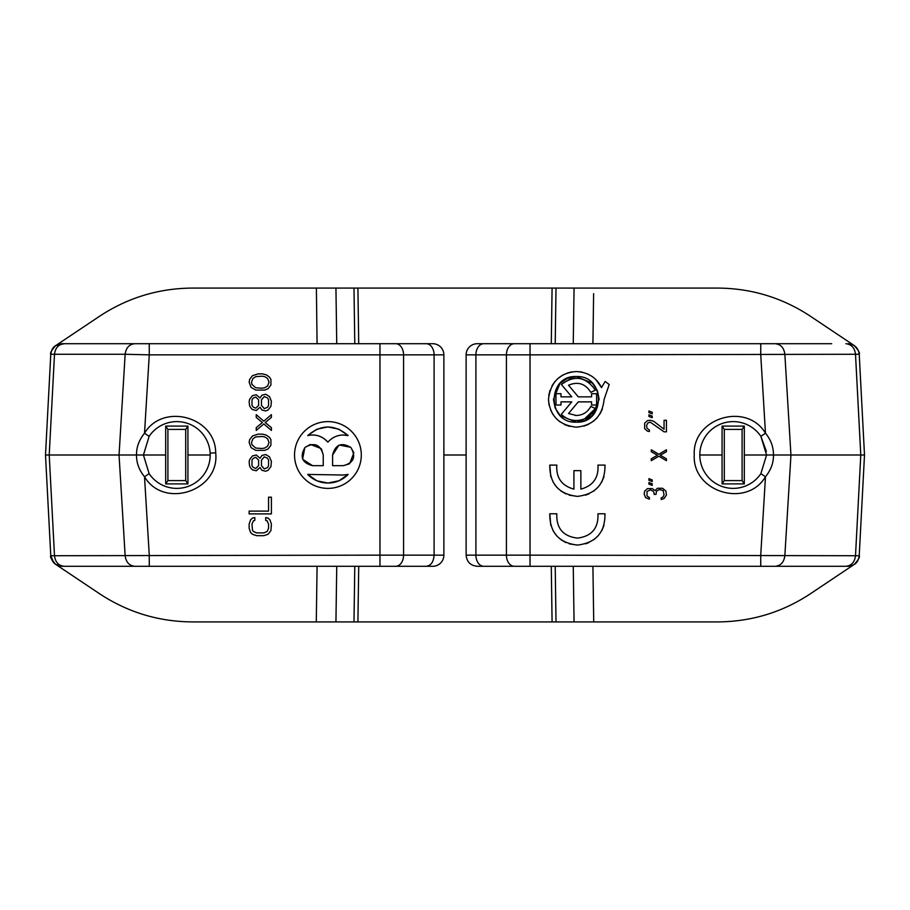<?xml version="1.0" encoding="UTF-8"?>
<svg xmlns="http://www.w3.org/2000/svg" width="910" height="910" viewBox="0 0 910 910"><rect width="100%" height="100%" fill="white"/><g stroke="black" fill="none" stroke-linecap="round" stroke-linejoin="round"><path stroke-width="1.36" d="M215.693 452.805C220.061 490.604 164.05 509.668 144.519 476.772C139.048 470.015 136.386 462.758 136.534 455C136.386 447.265 139.048 440.008 144.519 433.228C162.924 402.436 215.59 416.723 215.693 452.805L210.142 453.123A33.386 33.386 0 0 1 149.126 473.666L143.427 455L149.126 436.334A33.386 33.386 0 0 1 210.142 453.123A33.386 33.386 0 0 0 149.126 436.334L143.427 455.068M327.918 488.386A33.386 33.386 0 0 1 294.533 455A33.386 33.386 0 0 1 327.918 421.614A33.386 33.386 0 0 1 361.304 455A33.386 33.386 0 0 1 327.918 488.386M338.907 480.798L327.918 483.039L317.146 480.889M316.93 480.798L307.705 474.428C313.279 480.048 320.013 482.914 327.918 483.039C335.824 482.914 342.57 480.048 348.143 474.428L339.123 480.707M604.991 465.09C605.139 483.756 595.936 494.187 577.395 496.382C558.842 494.198 549.651 483.767 549.788 465.09L556.818 465.09C555.999 477.739 561.697 485.758 573.914 489.136L573.914 470.652L580.864 470.652L580.864 489.136C593.081 485.758 598.78 477.739 597.961 465.09L604.991 465.09M585.528 495.176L588.963 493.868M593.855 491.002L598.154 487.089M601.76 482.004L604.012 476.658M604.991 513.775C605.139 532.441 595.936 542.872 577.395 545.067C558.842 542.883 549.651 532.452 549.788 513.775L556.818 513.775C556.203 528.198 563.062 536.308 577.395 538.117C591.716 536.32 598.575 528.198 597.961 513.775L604.991 513.775M585.528 543.861L588.963 542.553M593.855 539.687L598.154 535.774M601.76 530.689L604.012 525.343M576.292 427.177C559.229 425.232 549.947 415.961 548.468 399.365C550.539 382.12 559.809 372.838 576.292 371.542C588.167 372.27 596.573 377.639 601.521 387.626L605.15 381.438L609.211 384.521L604.115 399.365C602.318 416.257 593.036 425.527 576.292 427.177M572.072 371.86L567.51 372.963M562.937 374.954L557.466 378.878M554.975 381.472L552.017 385.772M549.958 390.39L548.73 395.623M548.48 399.99L549.117 405.314M550.584 409.989L552.882 414.391M556.192 418.6L560.014 421.921M564.507 424.572L569.569 426.358M584.061 426.073L588.668 424.276M593.24 421.432L597.119 417.815M600.077 413.811L602.397 408.977M567.84 378.173L576.292 376.547L592.251 383.064M592.421 383.235L597.347 390.583M597.483 390.902L599.098 399.092M599.098 399.365L592.592 415.324M592.421 415.495L585.073 420.42M584.743 420.545L576.292 422.172L560.332 415.665M576.292 376.547C605.719 375.136 605.719 423.582 576.292 422.172C546.865 423.582 546.865 375.136 576.292 376.547M595.333 408.556C591.284 416.177 584.937 420.158 576.292 420.511C570.456 420.409 565.474 418.338 561.333 414.3L571.764 401.867L560.992 401.867L560.992 405.018L555.987 405.018L555.987 393.712L560.992 393.712L560.992 396.862L571.764 396.862L561.333 384.418C574.631 374.761 585.96 376.672 595.333 390.174L590.817 392.346C585.414 383.633 577.986 381.256 568.534 385.214L578.294 396.862L591.591 396.862L591.591 393.712L596.596 393.712L596.596 405.018L591.591 405.018L591.591 401.867L578.294 401.867L568.534 413.504L576.292 415.495C582.866 415.244 587.712 412.196 590.817 406.372L595.333 408.556L584.709 418.759M575.325 415.472L576.292 415.495M61.891 343.718L64.121 343.718L55.703 345.607C53.087 347.006 51.438 349.895 50.778 354.263C51.699 347.825 55.408 344.31 61.891 343.718C55.408 344.31 51.699 347.825 50.778 354.263L45.5 455L50.778 354.263L54.498 354.263C55.328 347.859 58.536 344.344 64.121 343.718L134.771 343.718C129.22 344.31 126.012 347.825 125.148 354.263L149.263 354.854L149.251 343.718L134.771 343.718M426.221 343.718A11.125 7.871 90 0 1 434.093 354.854L403.574 354.854L403.574 555.145L434.093 555.145C433.626 561.902 430.999 565.611 426.221 566.282L432.739 566.282A11.125 11.125 0 0 0 443.875 555.145L443.875 354.854A11.125 11.125 0 0 0 432.739 343.718L149.251 343.718M354.786 343.718L353.99 288.083L192.351 288.083C158.624 288.322 127.673 297.718 99.52 316.282L55.897 345.47M426.221 566.282L395.702 566.282A11.125 7.871 -90 0 0 403.574 555.145L379.971 555.145L379.971 354.854L149.263 354.854L144.519 433.228L149.126 436.334M379.971 566.282L149.263 566.282L149.263 555.145L144.519 476.772L149.126 473.666L143.427 455L119.051 455L125.148 354.263L54.498 354.263L49.22 455L119.051 455L125.148 555.737C126.012 562.175 129.22 565.69 134.771 566.282L61.891 566.282C55.408 565.69 51.699 562.175 50.778 555.737L379.971 555.145L379.971 566.282L395.702 566.282M134.771 566.282L149.263 566.282M55.521 345.732L55.703 345.607C51.495 350.361 49.845 353.251 50.778 354.263M264.764 390.083L255.767 390.083L251.035 387.307L249.135 382.211L249.613 379.424L252.457 375.716L258.133 373.862L262.399 373.862L266.186 374.784L269.496 377.104L270.918 379.424L270.918 384.987L268.075 388.695L264.764 390.083M261.921 410.023L260.032 407.248L256.245 410.49L252.457 409.557L251.035 408.169L249.613 405.849L249.135 401.674L249.613 399.365L252.457 395.657L256.245 394.724L260.032 397.966L261.921 395.19L265.709 394.257L269.496 396.578L271.396 401.219L270.918 406.315L268.075 410.023L265.709 410.956L261.921 410.023M263.82 423.935L256.245 430.43L256.245 427.643L262.399 422.547L256.245 417.44L256.245 414.664L263.82 421.148L271.396 414.664L271.396 417.44L265.242 422.547L271.396 427.643L271.396 430.43L263.82 423.935M264.764 450.359L255.767 450.359L251.035 447.584L249.135 442.476L249.613 439.701L252.457 435.992L258.133 434.138L262.399 434.138L266.186 435.06L269.496 437.38L270.918 439.701L270.918 445.263L268.075 448.971L264.764 450.359M261.921 470.299L260.032 467.524L256.245 470.766L252.457 469.833L251.035 468.445L249.613 466.125L249.135 461.95L249.613 459.641L252.457 455.933L256.245 455L260.032 458.242L261.921 455.466L265.709 454.534L269.496 456.854L271.396 461.495L270.918 466.591L268.075 470.299L265.709 471.232L261.921 470.299M271.396 497.19L271.396 513.888L249.135 513.888L249.135 511.101L268.552 511.101L268.552 497.19L271.396 497.19M267.13 520.838L265.709 520.372L265.709 517.597L268.075 518.052L269.974 519.917L271.396 524.08L270.918 530.575L268.075 534.284L263.82 535.672L256.711 535.672L252.457 534.284L250.557 532.43L249.135 528.255L249.135 524.08L250.557 519.917L252.457 518.052L254.823 517.597L254.823 520.372L253.401 520.838L251.979 524.08L252.457 530.109L253.401 531.508L256.711 532.896L263.82 532.896L267.13 531.508L268.552 528.255L268.552 524.08L267.13 520.838M353.99 288.083L357.914 288.083L358.722 343.718M551.278 343.718L552.086 288.083L357.914 288.083M552.086 288.083L556.01 288.083L555.214 343.718M854.103 345.47L810.48 316.282C782.338 297.695 751.387 288.288 717.649 288.083L556.01 288.083M593.616 293.646L592.922 343.718M317.078 343.718L316.384 288.083M53.861 562.858L50.778 555.737C51.699 562.175 55.408 565.69 61.891 566.282L55.703 564.393L99.52 593.718C127.673 612.282 158.624 621.678 192.351 621.917L335.938 621.917L336.745 566.282M54.6 563.563L55.897 564.53M64.121 566.282C58.536 565.656 55.328 562.141 54.498 555.737L49.22 455L45.5 455L50.778 555.737C49.834 556.715 51.483 559.604 55.703 564.393L55.51 564.268M443.875 455L466.125 455M831.672 343.718L477.261 343.718A11.125 11.125 0 0 0 466.125 354.854L466.125 555.145C466.796 561.902 470.504 565.611 477.261 566.282L483.779 566.282A11.125 7.871 -90 0 1 475.907 555.145L506.426 555.145A11.125 7.871 90 0 0 514.298 566.282L530.029 566.282L530.029 555.145L859.222 555.737C858.301 562.175 854.592 565.69 848.109 566.282L775.229 566.282C780.78 565.69 783.988 562.175 784.852 555.737L790.949 455L860.78 455L855.502 555.737C854.695 562.175 851.487 565.69 845.879 566.282M854.297 345.607C857.106 347.643 858.744 350.532 859.222 354.263C860.166 353.285 858.517 350.396 854.297 345.607L854.012 345.425M573.255 566.282L574.062 621.917L593.718 621.917L335.938 621.917M854.479 564.268L810.48 593.718C782.338 612.305 751.387 621.712 717.649 621.917L593.718 621.917L592.922 566.282M349.133 463.929L343.275 465.681C353.774 462.906 356.288 456.831 350.828 447.447C341.443 441.987 335.369 444.501 332.594 455L338.85 445.274M339.316 445.081L350.634 447.254M350.828 447.447L353.626 452.361M353.774 453.032L349.713 463.52M316.714 429.292L307.705 435.572C315.69 433.922 322.424 436.117 327.918 442.135L323.869 438.461M322.367 437.528L318.75 435.947M314.905 435.105L313.142 434.98M316.93 429.201L327.702 426.961M327.918 426.961L338.702 429.111M338.907 429.201L348.143 435.572L342.695 434.98M340.943 435.105L337.087 435.947M333.47 437.528L331.979 438.461M321.492 449.142L323.243 455C320.479 444.501 314.394 441.987 305.009 447.447C299.549 456.831 302.063 462.906 312.562 465.681L302.848 459.425M302.643 458.959L304.816 447.64M305.009 447.447L309.923 444.649M310.594 444.501L321.093 448.562M831.672 566.282L848.109 566.282C854.592 565.69 858.301 562.175 859.222 555.737C858.562 560.105 856.913 562.994 854.297 564.393L854.103 564.53M332.594 455L332.594 465.681L343.275 465.681M307.705 435.572C321.185 424.185 334.664 424.185 348.143 435.572C340.158 433.922 333.413 436.117 327.918 442.135M312.562 465.681L323.243 465.681L323.243 455M348.143 474.428L343.275 475.031L307.705 474.428M255.767 387.774L261.921 388.229L264.764 387.774L267.608 385.92L269.03 382.211L267.608 378.492L264.764 376.638L261.921 376.183L255.767 376.638L252.923 378.492L251.501 382.211L251.979 384.521L255.767 387.774M251.979 399.82L251.979 405.394L253.401 407.248L255.767 408.169L258.611 405.394L258.611 399.82L255.767 397.044L253.401 397.966L251.979 399.82M268.552 405.394L268.552 399.82L267.608 397.966L264.287 396.578L261.454 399.82L261.454 405.394L264.287 408.635L267.608 407.248L268.552 405.394M255.767 448.05L261.921 448.505L264.764 448.05L267.608 446.196L269.03 442.476L267.608 438.768L264.764 436.914L261.921 436.459L255.767 436.914L252.923 438.768L251.501 442.476L251.979 444.797L255.767 448.05M251.979 460.096L251.979 465.67L253.401 467.524L255.767 468.445L258.611 465.67L258.611 460.096L255.767 457.32L253.401 458.242L251.979 460.096M268.552 465.67L268.552 460.096L267.608 458.242L264.287 456.854L261.454 460.096L261.454 465.67L264.287 468.912L267.608 467.524L268.552 465.67M775.229 343.718C780.78 344.31 783.988 347.825 784.852 354.263L790.949 455L773.466 455C773.614 462.746 770.952 470.004 765.481 476.772C746.53 508.61 692.169 491.991 694.25 455C692.169 418.009 746.518 401.39 765.481 433.228L760.737 354.854L760.749 343.718L530.029 343.718L530.029 354.854L859.222 354.263L864.5 455L859.222 555.737C860.155 556.749 858.505 559.639 854.297 564.393M848.109 343.718C854.558 344.344 858.255 347.859 859.222 354.263L864.5 455L860.78 455L855.502 354.263C854.695 347.825 851.487 344.31 845.879 343.718M699.813 455L722.062 455L722.085 426.096L744.3 426.096L744.323 455L773.466 455C773.523 446.992 770.861 439.735 765.481 433.228L760.874 436.334A33.386 33.386 0 0 0 699.813 455A33.386 33.386 0 0 0 760.874 473.666A33.386 33.386 0 0 1 699.813 455A33.386 33.386 0 0 1 760.874 436.334L766.573 455L760.874 473.666L765.481 476.772L760.737 555.145L760.737 566.282L775.229 566.282M760.737 566.282L530.029 566.282M514.298 566.282L483.779 566.282M648.91 412.583L648.91 410.979L652.22 412.264L652.22 413.868L648.91 412.583M648.91 416.427L648.91 414.823L652.22 416.109L652.22 417.713L648.91 416.427M666.427 420.284L666.427 431.829L664.061 431.829L650.332 422.206L647.954 422.843L646.544 425.414L647.01 428.303L649.376 429.907L649.376 431.511L647.488 431.192L644.644 428.621L644.644 423.173L647.488 420.602L650.332 420.284L653.642 421.239L664.061 429.258L664.061 420.284L666.427 420.284M658.851 456.206L651.276 460.699L651.276 458.776L657.429 455.239L651.276 451.713L651.276 449.79L658.851 454.283L666.427 449.79L666.427 451.713L660.273 455.239L666.427 458.776L666.427 460.699L658.851 456.206M648.91 480.264L648.91 478.66L652.22 479.945L652.22 481.549L648.91 480.264M648.91 484.109L648.91 482.505L652.22 483.79L652.22 485.394L648.91 484.109M654.119 493.095L653.164 491.173L650.332 489.887L647.01 491.491L647.01 495.984L649.376 497.588L649.376 499.192L645.588 497.588L644.166 494.062L644.644 491.173L647.488 488.602L652.22 488.602L655.063 490.524L657.429 488.283L662.639 488.283L665.949 491.173L666.427 495.017L664.061 498.543L661.217 499.51L661.217 497.906L663.117 496.94L664.061 494.699L663.117 490.524L659.329 489.569L656.485 491.173L656.008 494.38L654.119 494.38L654.119 493.095M549.788 465.09L550.777 476.658M553.03 482.004L556.636 487.089M560.935 491.002L565.815 493.868M569.25 495.176L577.395 496.382M549.788 513.775L550.777 525.343M553.03 530.689L556.636 535.774M560.935 539.687L565.815 542.553M569.25 543.861L577.395 545.067M601.521 387.626L595.902 379.629M591.762 376.228L587.541 373.919M582.354 372.201L579.67 371.746M136.534 455L165.677 455L165.7 426.096L187.915 426.096L187.938 455L210.187 455M560.162 415.495L555.236 408.146M555.1 407.816L553.485 399.626M553.485 399.365L559.991 383.406M560.162 383.235L567.51 378.31M187.938 455L187.915 483.904L165.7 483.904L165.677 455M187.915 483.904L185.708 480.594L185.708 429.406L187.915 426.096M185.708 429.406L167.906 429.406L165.7 426.096M167.906 429.406L167.906 480.594L165.7 483.904M167.906 480.594L185.708 480.594M744.323 455L744.3 483.904L722.085 483.904L722.062 455M744.3 483.904L742.094 480.594L742.094 429.406L744.3 426.096M742.094 429.406L724.292 429.406L722.085 426.096M724.292 429.406L724.292 480.594L722.085 483.904M569.455 419.362L570.809 419.783M583.708 379.55L579.818 378.514M575.803 378.219L569.853 379.22M569.364 379.39L561.333 384.418M724.292 480.594L742.094 480.594M379.971 343.718L379.971 354.854L403.574 354.854A11.125 7.871 -90 0 0 395.702 343.718M432.739 566.282A11.125 11.125 0 0 0 443.875 555.145L434.093 555.145L434.093 354.854L443.875 354.854A11.125 11.125 0 0 0 432.739 343.718M336.745 343.718L335.938 288.083M316.282 621.917L317.078 566.282M573.255 343.718L574.062 288.083M353.99 621.917L354.786 566.282M552.086 621.917L551.278 566.282M358.722 566.282L357.914 621.917M555.214 566.282L556.01 621.917M477.261 343.718A11.125 11.125 0 0 0 466.125 354.854L475.907 354.854A11.125 7.871 -90 0 1 483.779 343.718M477.261 566.282C470.504 565.611 466.796 561.902 466.125 555.145L475.907 555.145L475.907 354.854L506.426 354.854A11.125 7.871 90 0 1 514.298 343.718M506.426 555.145L506.426 354.854L530.029 354.854L530.029 555.145L506.426 555.145M50.778 555.737L45.5 455M760.874 436.334L766.379 451.383M760.874 473.666L766.573 455"/></g></svg>
